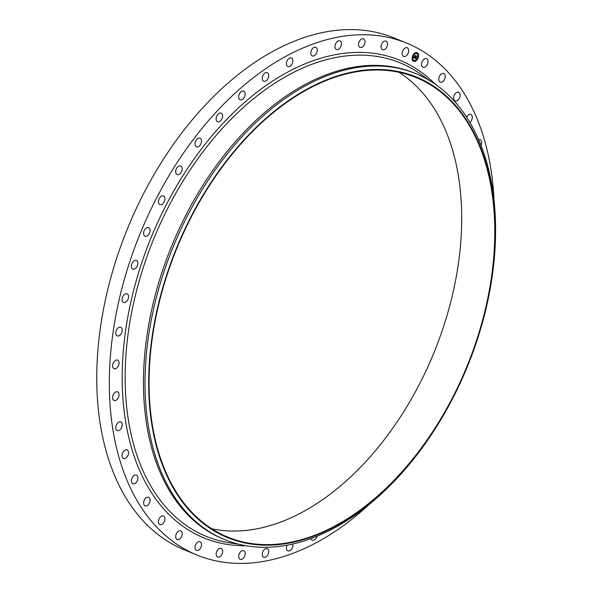 <?xml version="1.0" encoding="UTF-8"?>
<svg xmlns="http://www.w3.org/2000/svg" width="593" height="593" viewBox="0 0 593 593"><rect width="100%" height="100%" fill="white"/><g stroke="black" fill="none" stroke-linecap="round" stroke-linejoin="round"><path stroke-width="0.89" d="M421.727 65.734A4.655 2.935 -67.7 0 1 422.75 60.538A4.655 2.935 -67.7 0 1 426.537 58.648A4.655 2.935 -67.7 0 1 427.82 60.175A4.655 2.935 -67.7 0 1 426.79 65.378A4.655 2.935 -67.7 0 1 423.002 67.268A4.655 2.935 -67.7 0 1 421.727 65.734M369.572 504.124A276.605 174.446 -67.7 0 1 368.045 505.532A276.605 174.446 -67.7 0 1 196.861 554.981L184.29 549.822A276.605 174.446 -67.7 0 1 97.971 349.188A276.605 174.446 -67.7 0 1 223.094 87.468A276.605 174.446 -67.7 0 1 394.271 38.019L406.842 43.178A276.605 174.446 -67.7 0 1 494.065 200.679M196.861 554.981A276.605 174.446 -67.7 0 1 110.543 354.347A276.605 174.446 -67.7 0 1 235.666 92.627A276.605 174.446 -67.7 0 1 406.842 43.178M224.732 539.63L223.153 538.985A251.817 158.82 -67.7 0 1 144.566 356.326A251.817 158.82 -67.7 0 1 258.481 118.051A251.817 158.82 -67.7 0 1 414.322 73.028L415.901 73.68A251.817 158.82 -67.7 0 1 494.488 256.339A251.817 158.82 -67.7 0 1 380.573 494.606A251.817 158.82 -67.7 0 1 224.732 539.63A251.817 158.82 -67.7 0 1 146.145 356.971A251.817 158.82 -67.7 0 1 260.06 118.704A251.817 158.82 -67.7 0 1 415.901 73.68M262.358 121.535A248.912 156.982 -67.7 0 1 484.622 158.768A248.912 156.982 -67.7 0 1 381.484 493.094A248.912 156.982 -67.7 0 1 159.22 455.861A248.912 156.982 -67.7 0 1 262.358 121.535M381.343 492.657A248.326 156.611 -67.7 0 1 227.66 537.058A248.326 156.611 -67.7 0 1 150.17 356.934A248.326 156.611 -67.7 0 1 262.499 121.965A248.326 156.611 -67.7 0 1 416.182 77.572A248.326 156.611 -67.7 0 1 493.672 257.696A248.326 156.611 -67.7 0 1 381.343 492.657M399.03 72.287A248.326 156.611 -67.7 0 1 459.219 257.473A248.326 156.611 -67.7 0 1 348.284 479.092A248.326 156.611 -67.7 0 1 211.745 528.771M164.854 517.985A4.655 2.935 -67.7 0 1 163.542 522.944A4.655 2.935 -67.7 0 1 159.925 524.597A4.655 2.935 -67.7 0 1 158.524 522.589A4.655 2.935 -67.7 0 1 159.843 517.622A4.655 2.935 -67.7 0 1 163.46 515.977A4.655 2.935 -67.7 0 1 164.854 517.985M453.638 98.364A4.655 2.935 -67.7 0 1 455.194 93.687A4.655 2.935 -67.7 0 1 458.634 92.263A4.655 2.935 -67.7 0 1 460.094 94.791A4.655 2.935 -67.7 0 1 458.537 99.461A4.655 2.935 -67.7 0 1 455.098 100.884A4.655 2.935 -67.7 0 1 453.638 98.364M150.073 499.795A4.655 2.935 -67.7 0 1 148.517 504.473A4.655 2.935 -67.7 0 1 145.077 505.896A4.655 2.935 -67.7 0 1 143.617 503.368A4.655 2.935 -67.7 0 1 145.174 498.698A4.655 2.935 -67.7 0 1 148.613 497.275A4.655 2.935 -67.7 0 1 150.073 499.795M466.595 117.088A4.655 2.935 -67.7 0 1 470.827 114.434A4.655 2.935 -67.7 0 1 472.302 117.503A4.655 2.935 -67.7 0 1 469.915 122.44M137.887 478.18A4.655 2.935 -67.7 0 1 136.138 482.517A4.655 2.935 -67.7 0 1 132.884 483.725A4.655 2.935 -67.7 0 1 131.409 480.656A4.655 2.935 -67.7 0 1 133.166 476.312A4.655 2.935 -67.7 0 1 136.42 475.104A4.655 2.935 -67.7 0 1 137.887 478.18M478.662 139.674A4.655 2.935 -67.7 0 1 480.167 139.689A4.655 2.935 -67.7 0 1 481.59 143.328A4.655 2.935 -67.7 0 1 481.005 145.359M128.511 453.497A4.655 2.935 -67.7 0 1 123.544 458.471A4.655 2.935 -67.7 0 1 122.121 454.831A4.655 2.935 -67.7 0 1 127.08 449.857A4.655 2.935 -67.7 0 1 128.511 453.497M122.091 426.167A4.655 2.935 -67.7 0 1 117.229 430.57A4.655 2.935 -67.7 0 1 115.909 426.345A4.655 2.935 -67.7 0 1 120.764 421.949A4.655 2.935 -67.7 0 1 122.091 426.167M118.756 396.673A4.655 2.935 -67.7 0 1 114.049 400.483A4.655 2.935 -67.7 0 1 112.87 395.687A4.655 2.935 -67.7 0 1 117.584 391.869A4.655 2.935 -67.7 0 1 118.756 396.673M118.548 365.496A4.655 2.935 -67.7 0 1 114.041 368.742A4.655 2.935 -67.7 0 1 113.078 363.368A4.655 2.935 -67.7 0 1 117.584 360.121A4.655 2.935 -67.7 0 1 118.548 365.496M121.483 333.192A4.655 2.935 -67.7 0 1 117.229 335.883A4.655 2.935 -67.7 0 1 116.51 329.953A4.655 2.935 -67.7 0 1 120.764 327.262A4.655 2.935 -67.7 0 1 121.483 333.192M127.502 300.303A4.655 2.935 -67.7 0 1 123.537 302.467A4.655 2.935 -67.7 0 1 123.107 296.003A4.655 2.935 -67.7 0 1 127.072 293.846A4.655 2.935 -67.7 0 1 127.502 300.303M136.501 267.391A4.655 2.935 -67.7 0 1 132.869 269.059A4.655 2.935 -67.7 0 1 132.773 262.113A4.655 2.935 -67.7 0 1 136.405 260.446A4.655 2.935 -67.7 0 1 136.501 267.391M148.332 235.021A4.655 2.935 -67.7 0 1 145.055 236.251A4.655 2.935 -67.7 0 1 145.322 228.854A4.655 2.935 -67.7 0 1 148.598 227.63A4.655 2.935 -67.7 0 1 148.332 235.021M162.786 203.747A4.655 2.935 -67.7 0 1 159.902 204.585A4.655 2.935 -67.7 0 1 158.45 201.205A4.655 2.935 -67.7 0 1 160.555 196.794A4.655 2.935 -67.7 0 1 163.438 195.964A4.655 2.935 -67.7 0 1 164.891 199.344A4.655 2.935 -67.7 0 1 162.786 203.747M179.62 174.105A4.655 2.935 -67.7 0 1 177.144 174.609A4.655 2.935 -67.7 0 1 175.721 170.94A4.655 2.935 -67.7 0 1 178.204 166.492A4.655 2.935 -67.7 0 1 180.68 165.988A4.655 2.935 -67.7 0 1 182.103 169.657A4.655 2.935 -67.7 0 1 179.62 174.105M198.551 146.604A4.655 2.935 -67.7 0 1 196.491 146.834A4.655 2.935 -67.7 0 1 195.112 142.883A4.655 2.935 -67.7 0 1 197.973 138.451A4.655 2.935 -67.7 0 1 200.026 138.221A4.655 2.935 -67.7 0 1 201.405 142.172A4.655 2.935 -67.7 0 1 198.551 146.604M219.247 121.713A4.655 2.935 -67.7 0 1 217.616 121.743A4.655 2.935 -67.7 0 1 216.289 117.496A4.655 2.935 -67.7 0 1 219.514 113.159A4.655 2.935 -67.7 0 1 221.152 113.122A4.655 2.935 -67.7 0 1 222.471 117.37A4.655 2.935 -67.7 0 1 219.247 121.713M241.351 99.854A4.655 2.935 -67.7 0 1 240.143 99.757A4.655 2.935 -67.7 0 1 238.89 95.221A4.655 2.935 -67.7 0 1 242.47 91.048A4.655 2.935 -67.7 0 1 243.679 91.137A4.655 2.935 -67.7 0 1 244.931 95.681A4.655 2.935 -67.7 0 1 241.351 99.854M264.5 81.397A4.655 2.935 -67.7 0 1 263.7 81.256A4.655 2.935 -67.7 0 1 262.536 76.43A4.655 2.935 -67.7 0 1 266.435 72.502A4.655 2.935 -67.7 0 1 267.235 72.642A4.655 2.935 -67.7 0 1 268.399 77.468A4.655 2.935 -67.7 0 1 264.5 81.397M317.062 536.198A4.655 2.935 -67.7 0 1 312.696 540.334A4.655 2.935 -67.7 0 1 312.296 540.216A4.655 2.935 -67.7 0 1 310.984 538.57M288.28 66.675A4.655 2.935 -67.7 0 1 287.879 66.557A4.655 2.935 -67.7 0 1 286.812 61.442A4.655 2.935 -67.7 0 1 291.007 57.825A4.655 2.935 -67.7 0 1 291.415 57.944A4.655 2.935 -67.7 0 1 292.482 63.058A4.655 2.935 -67.7 0 1 288.28 66.675M292.786 544.003A4.655 2.935 -67.7 0 1 291.63 549.074A4.655 2.935 -67.7 0 1 287.939 550.882A4.655 2.935 -67.7 0 1 287.909 550.867A4.655 2.935 -67.7 0 1 287.071 545.189M312.296 55.927A4.655 2.935 -67.7 0 1 312.266 55.912A4.655 2.935 -67.7 0 1 311.303 50.509A4.655 2.935 -67.7 0 1 315.772 47.277A4.655 2.935 -67.7 0 1 315.802 47.292A4.655 2.935 -67.7 0 1 316.758 52.695A4.655 2.935 -67.7 0 1 312.296 55.927M267.576 548.821A4.655 2.935 -67.7 0 1 268.103 554.344A4.655 2.935 -67.7 0 1 263.729 557.279A4.655 2.935 -67.7 0 1 263.418 557.116A4.655 2.935 -67.7 0 1 262.892 551.601A4.655 2.935 -67.7 0 1 267.265 548.658A4.655 2.935 -67.7 0 1 267.576 548.821M336.135 49.338A4.655 2.935 -67.7 0 1 335.608 43.815A4.655 2.935 -67.7 0 1 339.982 40.88A4.655 2.935 -67.7 0 1 340.293 41.043A4.655 2.935 -67.7 0 1 340.819 46.558A4.655 2.935 -67.7 0 1 336.446 49.501A4.655 2.935 -67.7 0 1 336.135 49.338M244.323 551.142A4.655 2.935 -67.7 0 1 244.412 556.686A4.655 2.935 -67.7 0 1 240.172 559.347A4.655 2.935 -67.7 0 1 239.557 558.94A4.655 2.935 -67.7 0 1 239.461 553.395A4.655 2.935 -67.7 0 1 243.708 550.727A4.655 2.935 -67.7 0 1 244.323 551.142M359.38 47.017A4.655 2.935 -67.7 0 1 359.291 41.473A4.655 2.935 -67.7 0 1 363.539 38.812A4.655 2.935 -67.7 0 1 364.154 39.22A4.655 2.935 -67.7 0 1 364.243 44.764A4.655 2.935 -67.7 0 1 360.003 47.433A4.655 2.935 -67.7 0 1 359.38 47.017M222.064 549.14A4.655 2.935 -67.7 0 1 221.745 554.64A4.655 2.935 -67.7 0 1 217.638 557.042A4.655 2.935 -67.7 0 1 216.756 556.316A4.655 2.935 -67.7 0 1 217.075 550.815A4.655 2.935 -67.7 0 1 221.174 548.421A4.655 2.935 -67.7 0 1 222.064 549.14M381.647 49.019A4.655 2.935 -67.7 0 1 381.966 43.519A4.655 2.935 -67.7 0 1 386.073 41.125A4.655 2.935 -67.7 0 1 386.955 41.844A4.655 2.935 -67.7 0 1 386.636 47.344A4.655 2.935 -67.7 0 1 382.537 49.738A4.655 2.935 -67.7 0 1 381.647 49.019M201.16 542.869A4.655 2.935 -67.7 0 1 200.471 548.251A4.655 2.935 -67.7 0 1 196.52 550.386A4.655 2.935 -67.7 0 1 195.416 549.288A4.655 2.935 -67.7 0 1 196.105 543.907A4.655 2.935 -67.7 0 1 200.056 541.772A4.655 2.935 -67.7 0 1 201.16 542.869M402.551 55.29A4.655 2.935 -67.7 0 1 403.24 49.908A4.655 2.935 -67.7 0 1 407.191 47.774A4.655 2.935 -67.7 0 1 408.295 48.871A4.655 2.935 -67.7 0 1 407.606 54.252A4.655 2.935 -67.7 0 1 403.655 56.387A4.655 2.935 -67.7 0 1 402.551 55.29M181.984 532.425A4.655 2.935 -67.7 0 1 180.954 537.621A4.655 2.935 -67.7 0 1 177.166 539.511A4.655 2.935 -67.7 0 1 175.891 537.984A4.655 2.935 -67.7 0 1 176.922 532.781A4.655 2.935 -67.7 0 1 180.709 530.891A4.655 2.935 -67.7 0 1 181.984 532.425M438.857 80.174A4.655 2.935 -67.7 0 1 440.169 75.215A4.655 2.935 -67.7 0 1 443.786 73.562A4.655 2.935 -67.7 0 1 445.18 75.57A4.655 2.935 -67.7 0 1 443.868 80.537A4.655 2.935 -67.7 0 1 440.251 82.182A4.655 2.935 -67.7 0 1 438.857 80.174M412.765 55.557A4.655 2.935 -67.7 0 1 417.109 52.688A4.655 2.935 -67.7 0 1 417.917 58.448A4.655 2.935 -67.7 0 1 413.573 61.309A4.655 2.935 -67.7 0 1 412.765 55.557M413.314 55.861A3.669 2.313 -67.7 0 1 416.731 53.607A3.669 2.313 -67.7 0 1 417.368 58.144A3.669 2.313 -67.7 0 1 413.951 60.397A3.669 2.313 -67.7 0 1 413.314 55.861M414.766 58.24L415.174 57.795L415.382 58.41L416.293 56.15L416.805 56.431L415.626 58.529L416.212 58.336L416.108 58.996L414.766 58.24M414.766 58.077L415.144 57.662L414.811 58.092M415.174 58.01L416.227 55.92L416.805 56.305L416.271 56.001L415.167 58.01M413.477 57.543L413.921 57.098L414.344 57.84L414.744 56.98L414.322 57.699L413.936 57.291L414.314 57.632L414.514 56.268L414.818 56.824L415.219 55.572L415.775 55.883L414.648 58.203L413.477 57.543M413.506 57.343L413.914 56.935L413.566 57.351M414.47 56.135L414.114 56.972L414.492 56.172M414.796 56.617L415.152 55.312L415.804 55.742L415.189 55.401L414.566 56.498M415.248 57.039L414.544 58.144M415.219 55.594L415.671 55.846L415.122 56.824M414.433 56.431L414.818 56.824M413.907 57.254L414.344 57.84M416.293 56.165L416.709 56.394L415.589 58.351M415.041 57.966L415.359 58.396M416.227 55.935L416.709 56.246M415.152 55.327L415.708 55.69M413.521 61.287A4.655 2.935 112.3 0 0 417.813 58.403A4.655 2.935 112.3 0 0 417.057 52.673M416.686 53.585A3.669 2.313 112.3 0 0 416.634 53.563A3.669 2.313 112.3 0 0 413.21 55.824A3.669 2.313 112.3 0 0 413.847 60.353A3.669 2.313 112.3 0 0 413.899 60.375M413.625 60.493L413.425 60.99M413.091 55.438L412.891 55.935M412.52 58.477L412.313 58.974M417.153 52.97L416.953 53.466M415.011 53.155L414.811 53.652M417.694 58.025L417.487 58.522M415.775 60.308L415.567 60.805M418.265 54.986L418.065 55.483M239.083 544.292L229.817 542.884A255.842 161.355 -67.7 0 1 125.256 368.757A255.842 161.355 -67.7 0 1 242.003 108.682A255.842 161.355 -67.7 0 1 421.808 74.933L429.391 80.433M246.117 545.753A258.133 162.801 -67.7 0 1 122.202 381.655A258.133 162.801 -67.7 0 1 240.083 106.414A258.133 162.801 -67.7 0 1 435.425 84.339"/></g></svg>

